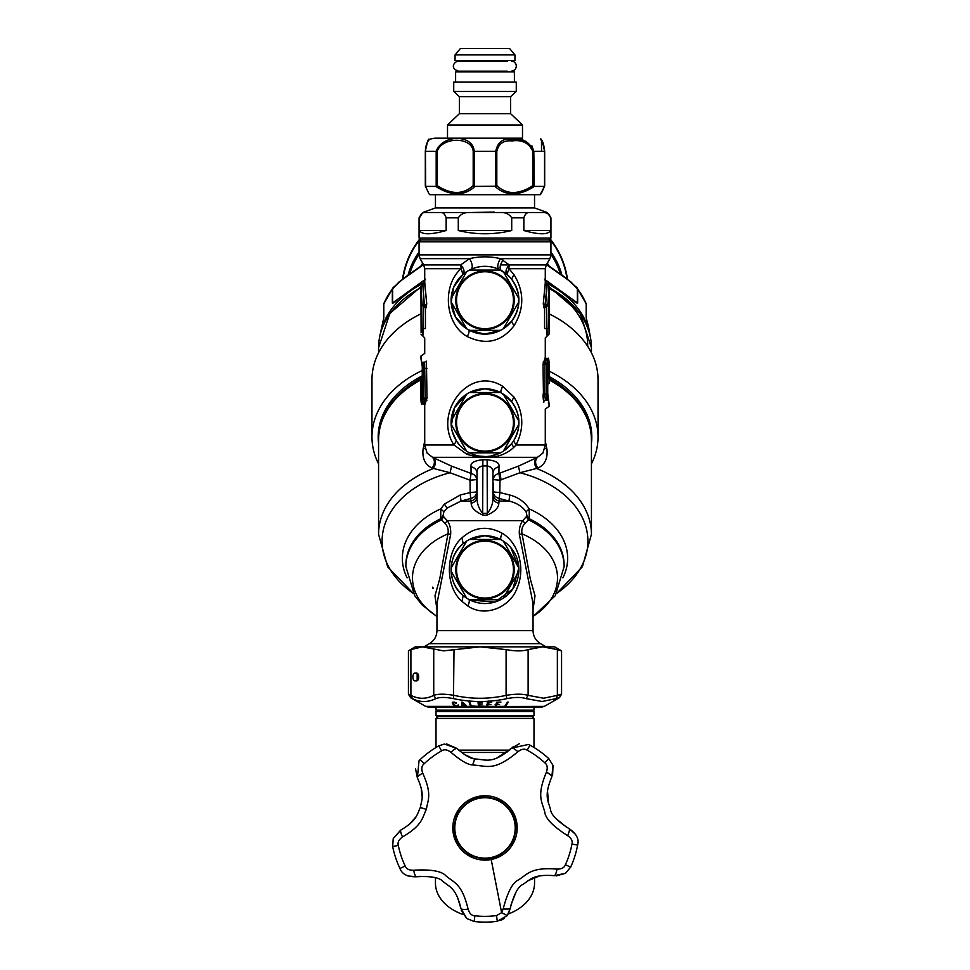 <?xml version="1.0" encoding="UTF-8"?>
<svg xmlns="http://www.w3.org/2000/svg" width="970" height="970" viewBox="0 0 970 970"><rect width="100%" height="100%" fill="white"/><g stroke="black" fill="none" stroke-linecap="round" stroke-linejoin="round"><path stroke-width="1.45" d="M432.632 588.244L432.632 587.165L433.311 588.244L432.632 588.244M424.763 440.732L423.053 449.304C422.144 458.495 425.151 464.763 432.074 468.11L450.068 472.742L470.038 480.211L470.147 492.554L460.216 495.015L444.43 504.073L440.816 508.874L440.707 518.756L445 523.545C447.691 526.116 448.686 529.547 447.982 533.852L439.749 578.763L434.984 595.75L436.961 609.536M533.039 609.536L535.016 595.75L530.25 578.763L522.018 533.852C521.314 529.547 522.309 526.116 525 523.545L529.293 518.756L527.001 515.919L522.769 520.635L447.231 520.635C449.874 524.273 451.014 528.856 450.65 534.385L436.961 603.631M436.961 616.338A72.495 51.264 0 0 1 447.982 533.852L450.65 534.385M445 523.545L447.231 520.635L443.702 516.767L441.435 519.932A79.128 55.945 180 0 0 405.872 566.638L414.736 595.701L422.095 604.904L436.961 616.58M533.039 630.621L436.961 630.621C436.779 636.32 434.257 640.661 429.431 643.68L540.569 643.68C535.743 640.673 533.221 636.32 533.039 630.621L533.039 603.57L519.35 534.385C518.986 528.856 520.126 524.273 522.769 520.635L525 523.545M533.039 616.338A72.495 51.264 0 0 0 522.018 533.852L519.35 534.385M461.975 537.865C445.181 552.221 445.181 587.008 461.975 601.364L467.819 605.983C485.8 618.254 510.923 606.468 517.18 587.82C525.655 568.371 518.586 542.812 502.181 533.245C487.498 525.4 474.1 526.952 461.975 537.865L463.199 543.636C447.315 555.386 447.315 583.843 463.199 595.592L461.975 601.364M405.872 566.638L405.872 565.122A79.128 55.945 180 0 1 440.707 518.756L442.999 515.919L443.702 516.767M533.039 616.58L555.252 595.725L564.128 566.638A79.128 55.945 180 0 0 528.565 519.932L526.298 516.767M444.43 504.073L447.037 508.098L461.029 501.053L470.826 498.483C474.439 497.489 476.403 495.306 476.707 491.948L477.034 472.936C476.779 469.128 478.671 466.788 482.684 465.939L487.316 465.939C491.329 466.788 493.221 469.128 492.966 472.936L492.966 497.44L492.966 472.936C493.293 469.735 495.306 467.673 498.992 466.764C499.72 462.957 495.767 460.617 487.134 459.768L487.316 513.348C491.208 508.644 493.087 503.345 492.966 497.44C493.281 500.399 495.233 502.339 498.822 503.236L499.198 501.053C495.464 500.12 493.439 497.937 493.124 494.53M447.037 508.098L443.896 511.796L442.999 515.919M562.879 577.841A82.644 58.443 180 0 0 529.183 508.874L529.293 518.756A79.128 55.945 180 0 1 564.128 565.122L564.128 566.638M407.121 577.841A82.644 58.443 180 0 1 440.816 508.874L443.896 511.796M545.237 440.732L546.947 449.304C547.856 458.495 544.837 464.763 537.926 468.11L519.932 472.742L499.962 480.211L499.853 492.554L509.783 495.015C518.21 497.258 524.673 501.878 529.183 508.874L526.104 511.796L527.001 515.919M526.104 511.796C522.248 506.413 516.537 502.824 508.971 501.053L499.174 498.483L499.198 501.053L508.971 501.053L509.783 495.015M460.216 495.015L461.029 501.053L470.802 501.053C474.536 500.12 476.561 497.937 476.876 494.53L476.707 491.948L470.147 492.554L471.178 503.236C471.226 507.662 475.167 511.639 482.987 515.167L487.013 515.167C494.845 511.639 498.774 507.662 498.822 503.236M466.667 541.09L451.135 567.996A33.914 33.914 0 0 1 466.667 541.09L451.135 567.996A33.914 33.914 0 0 0 451.135 571.233L466.667 598.138A33.914 33.914 0 0 1 451.135 571.233L466.667 598.138A33.914 33.914 0 0 0 469.468 599.751L500.532 599.751A33.914 33.914 0 0 1 469.468 599.751L500.532 599.751A33.914 33.914 0 0 0 503.333 598.138L518.865 571.233A33.914 33.914 0 0 1 503.333 598.138L518.865 571.233A33.914 33.914 0 0 0 518.865 567.996L503.333 541.09A33.914 33.914 0 0 1 518.865 567.996L503.333 541.09A33.914 33.914 0 0 0 500.532 539.478L485 535.707L469.468 539.478A33.914 33.914 0 0 1 500.532 539.478L469.468 539.478A33.914 33.914 0 0 0 466.667 541.09L463.199 543.636M510.85 547.674L518.865 567.923L512.778 589.057L494.773 602.091L469.941 599.993M487.013 515.167L487.316 513.348L482.684 513.348L482.866 459.768C474.233 460.617 470.28 462.957 471.008 466.764C474.694 467.673 476.707 469.735 477.034 472.936L477.034 497.44C476.913 503.345 478.792 508.644 482.684 513.348L482.987 515.167M471.178 503.236C474.766 502.339 476.719 500.399 477.034 497.44L476.876 494.53M499.853 492.554L499.174 498.483C495.561 497.489 493.597 495.306 493.293 491.948L499.853 492.554M511.493 443.836L503.333 451.195L518.865 424.29A33.914 33.914 0 0 0 518.865 421.053L503.333 394.147A33.914 33.914 0 0 1 518.865 421.053L503.333 394.147A33.914 33.914 0 0 0 501.26 392.911L511.602 401.641C520.55 414.251 521.217 427.346 513.579 440.913L511.493 443.836L513.809 447.352L516.052 444.975L545.285 444.975L542.933 453.051L537.465 457.319L518.392 466.158L519.932 472.742A102.917 72.774 0 0 1 556.695 593.397M518.392 466.158L498.919 473.433L499.962 480.211L493.33 479.604A7.53 6.414 -3.3 0 1 498.919 473.433L498.992 466.764M413.305 593.397A102.917 72.774 0 0 1 435.663 477.325A102.917 72.774 0 0 1 450.068 472.742L451.608 466.158L471.093 473.433A7.53 6.414 -176.7 0 1 476.67 479.604L470.038 480.211L471.093 473.433M424.714 413.632L424.714 440.501M420.944 379.888A106.433 75.26 180 0 0 378.567 440.004L378.567 534.337A106.433 75.26 180 0 1 433.081 468.643C435.991 464.497 436.161 460.895 433.578 457.816L451.608 466.158M493.172 482.951L493.172 490.493L493.172 482.951M476.828 490.493L476.828 482.951L476.828 490.493M545.285 413.632L545.285 440.501M536.422 457.816C533.839 460.895 534.009 464.497 536.919 468.643A106.433 75.26 180 0 1 591.433 534.337L582.424 566.662L556.647 593.482M513.809 447.352C508.001 452.832 500.617 456.142 491.669 457.319L478.331 457.319L466.994 454.348L453.948 444.975C433.105 413.038 468.728 364.793 502.666 386.303L513.906 396.972C523.618 412.383 524.346 428.376 516.052 444.975L513.579 440.913M432.074 468.11C435.009 463.975 435.166 460.374 432.535 457.319L433.578 457.816M471.08 473.433L471.008 466.764M482.866 459.768L487.134 459.768M459.598 445.145L456.421 440.913L453.948 444.975L424.714 444.975L427.067 453.051L432.535 457.319L478.331 457.319L479.107 456.07L485.861 456.567M423.053 449.304L425.054 448.128M544.946 448.128L546.947 449.304M502.666 386.303C500.944 389.928 500.471 392.135 501.26 392.911A33.914 33.914 0 0 0 500.532 392.535L469.468 392.535A33.914 33.914 0 0 1 500.532 392.535L485 388.764L469.468 392.535A33.914 33.914 0 0 0 466.667 394.147L451.135 421.053A33.914 33.914 0 0 1 466.667 394.147L451.135 421.053A33.914 33.914 0 0 0 451.135 424.29L466.667 451.195A33.914 33.914 0 0 1 451.135 424.29L466.667 451.195A33.914 33.914 0 0 0 469.468 452.82L500.532 452.82A33.914 33.914 0 0 1 469.468 452.82L500.532 452.82L490.893 456.07L491.669 457.319L537.465 457.319C534.834 460.374 534.991 463.975 537.926 468.11M490.893 456.07L486.71 456.543M500.532 330.358L484.563 334.129L468.74 329.982A33.914 33.914 0 0 0 469.468 330.358L500.532 330.358A33.914 33.914 0 0 1 469.468 330.358L500.532 330.358A33.914 33.914 0 0 0 503.333 328.745L518.865 301.84A33.914 33.914 0 0 1 503.333 328.745L511.602 321.252L513.906 325.92C501.369 341.913 485.849 345.466 467.334 336.59C444.963 324.429 441.738 285.58 461.077 268.702L456.094 268.702M424.593 362.21L425.187 398.149L423.296 403.835L422.156 403.835L423.344 398.149L422.956 362.21C421.368 353.116 421.368 353.116 422.956 362.21L424.593 362.21C422.362 353.128 422.362 353.128 424.593 362.21L426.424 361.143C424.266 350.995 424.266 350.995 426.424 361.143C424.266 350.995 424.266 350.995 426.424 361.143L427.006 398.149L424.799 404.745M421.829 305.198L423.175 305.865L422.835 336.02L423.55 328.478L425.418 328.478C424.654 340.603 424.654 340.603 425.418 328.478C424.654 340.603 424.654 340.603 425.418 328.478L425.418 307.757L426.194 307.757L426.715 303.658L424.787 284.562M424.727 282.161L420.944 286.659L422.059 303.986L424.351 305.877L426.715 303.658L424.727 282.161M513.906 325.92C524.382 308.787 524.382 291.655 513.906 274.522L508.923 268.702L545.285 268.702L546.292 264.931L549.929 258.638L500.423 258.638C497.513 263.791 497.004 267.344 498.883 269.284L507.019 274.437L508.923 268.702A7.53 2.995 -90 0 1 509.323 264.931L500.52 264.931M543.297 399.288L543.018 395.481M543.77 402.465L543.576 401.313C545.734 411.462 545.734 411.462 543.576 401.313L545.407 400.246C547.638 409.328 547.638 409.328 545.407 400.246L547.044 400.246C548.632 409.34 548.632 409.34 547.044 400.246L546.656 364.308L547.844 358.621C548.438 357.251 548.838 358.949 549.044 363.714L549.032 362.513M545.201 357.712L542.994 364.308L543.576 401.313M545.989 305.841L547.941 303.986L545.855 304.689L545.989 305.841L545.116 304.701L545.649 305.877A1.879 1.843 -90 0 0 543.806 307.757L543.285 303.658L545.213 284.562M545.649 304.701L547.165 284.21L545.249 283.167L543.285 303.658L546.607 305.877L544.582 307.757L546.607 305.877L546.91 306.605L548.79 303.986L546.825 305.865M545.249 283.167L545.273 282.161L547.165 283.919M546.449 306.629L547.165 336.02L546.449 328.478L544.582 328.478C545.346 340.603 545.346 340.603 544.582 328.478C545.346 340.603 545.346 340.603 544.582 328.478L544.582 307.757L543.806 307.757M478.064 455.864L473.954 454.736M466.667 394.147L454.554 407.727L451.244 425.915M452.202 431.31L456.421 440.913M466.158 328.406L455.621 317.154L451.147 302.228L453.863 286.781L462.981 274.437L461.077 268.702A7.53 2.995 -90 0 0 460.677 264.931A7.53 4.474 -130.5 0 1 462.981 274.437L466.982 271.503M422.726 378.215L420.944 378.967L420.956 398.731C421.029 404.32 421.562 404.441 422.556 399.119L426.861 400.331M423.393 306.629L421.21 303.986L423.393 306.629L423.417 305.877L425.418 307.757L423.393 305.877L424.351 305.877L426.194 307.757M423.55 328.769L423.514 330.055M424.751 283.167L420.944 286.659L421.089 332.395M511.602 321.252C521.254 307.235 521.254 293.219 511.602 279.19L507.019 274.437C505.115 271.964 505.879 268.799 509.323 264.931L546.292 264.931M542.994 394.087L544.813 394.087L545.407 400.246M543.139 362.125L544.958 362.998L544.813 394.087L547.395 394.087L547.444 363.338C548.438 358.015 548.971 358.136 549.044 363.726M545.285 360.137L545.164 357.615L546.704 358.621L544.958 362.998L547.444 363.338M546.449 328.478L546.462 329.63M503.333 328.745L518.865 301.84A33.914 33.914 0 0 0 518.865 298.602L503.333 271.697A33.914 33.914 0 0 1 518.865 298.602L503.333 271.697A33.914 33.914 0 0 0 500.532 270.084L469.468 270.084A33.914 33.914 0 0 1 500.532 270.084L469.468 270.084L471.117 269.284C480.368 265.368 489.632 265.368 498.883 269.284M422.835 283.87L424.714 281.991L424.714 268.702L423.708 264.931L460.677 264.931L469.577 258.638C479.859 256.25 490.141 256.25 500.423 258.638L509.323 264.931M422.253 384.241L420.956 383.489L421.72 384.241M423.55 306.629L423.09 328.636M424.011 305.841L424.351 304.701L424.351 305.877M546.607 306.629L546.91 328.478L548.79 328.478C549.081 335.778 549.081 335.778 548.79 328.478C549.081 335.778 549.081 335.778 548.79 328.478L548.79 303.986L547.941 303.986L549.056 286.659L547.165 284.21L549.056 286.659L549.008 290.139M547.177 305.247L547.929 304.01M471.117 269.284C472.996 267.344 472.487 263.791 469.577 258.638L420.071 258.638L423.708 264.931M422.556 399.119L422.217 362.647C420.616 353.965 420.616 353.965 422.217 362.647L422.956 362.21M420.944 334.129L424.714 337.899L424.714 353.419L420.944 356.063L422.095 365.714C420.665 356.584 420.665 356.584 422.095 365.714L422.835 366.09L422.095 365.714M420.956 398.779L420.956 398.755C421.162 403.508 421.562 405.205 422.156 403.835M423.09 328.478L421.21 328.478C420.919 335.778 420.919 335.778 421.21 328.478L421.21 303.986L424.145 304.689L422.835 284.21L424.351 304.701M547.274 378.215L549.044 378.967L548.28 378.215L549.044 378.967L548.28 378.215L549.044 378.967L549.044 366.114C548.947 360.84 548.523 360.84 547.771 366.114L547.723 367.424L549.044 367.424M547.044 400.246L547.783 399.81C549.384 408.491 549.384 408.491 547.783 399.81L547.395 394.087M548.911 292.758L548.875 293.51M550.936 254.88L419.064 254.88L419.064 241.821L550.936 241.821L550.936 254.88L549.929 258.638M422.871 384.993L422.277 383.489L420.956 383.489L420.956 396.342C421.053 401.616 421.477 401.616 422.229 396.342L422.277 383.489L421.829 399.034M420.944 356.063L421.016 359.082M547.904 396.742C549.335 405.872 549.335 405.872 547.904 396.742L547.165 396.366L547.904 396.742L547.274 384.241M545.285 444.975L545.285 409.037L549.056 406.394L548.984 403.374M587.662 346.254A102.674 72.605 180 0 0 549.056 288.32M550.936 241.821L549.056 239.942L420.944 239.942L419.064 241.821M422.277 383.489L422.726 384.241M422.253 378.215L422.253 369.061L423.017 369.061L422.277 369.061L422.253 378.664L422.871 377.463M547.128 377.463L547.747 378.664L547.929 362.841M548.171 363.423L548.292 366.381L549.044 366.114M547.128 384.993L547.723 383.489L549.056 383.489L547.747 384.241L547.747 393.396L546.983 393.396L547.723 393.396L549.032 403.52L548.292 402.926M421.744 384.241L421.707 395.032L420.956 395.032M548.256 378.215L547.771 366.381M425.357 279.772L397.979 299.136C395.663 301.815 393.784 303.149 392.341 303.149L425.527 279.214M397.979 299.136L399.082 298.311M575.962 286.659L577.659 289.193L577.659 303.149C576.216 303.149 574.337 301.815 572.021 299.136L544.643 279.772M379.803 336.069L383.817 317.687L383.817 303.731A105.5 74.593 0 0 1 392.341 289.193L394.05 286.659M380.761 332.225A105.5 74.593 0 0 1 424.63 282.561M545.37 282.561A105.5 74.593 0 0 1 577.587 307.975A105.5 74.593 0 0 1 589.239 332.225M590.196 336.069L588.608 327.217M546.462 264.64L547.698 265.501A1.879 0.946 125.3 0 0 547.456 264.895A1.879 0.946 125.3 0 1 547.456 264.895L565.255 277.493A1.879 0.946 125.3 0 1 565.498 278.087L570.99 282.003L577.344 288.89A1.879 1.334 180 0 1 577.659 289.193A105.5 74.593 0 0 1 586.183 303.731L586.183 317.687L588.705 327.617M383.744 303.925L392.983 287.763L404.745 277.493A1.879 0.946 54.7 0 0 404.502 278.087L423.538 264.64M396.669 299.997L392.656 302.846L392.656 288.89L399.009 282.003L404.502 278.087M572.021 299.136L570.918 298.311M384.338 303.404L383.817 303.731A1.879 1.334 180 0 0 383.744 304.119L383.671 318.791M586.183 317.687L586.256 304.119L586.329 318.791M586.256 304.119A1.879 1.334 0 0 0 586.183 303.731L585.662 303.404M544.473 279.214L577.344 302.846A1.879 1.334 180 0 1 577.659 303.149M587.699 419.901A104.748 74.059 180 0 0 576.92 398.937A104.748 74.059 180 0 0 571.354 392.523M591.433 443.314A106.809 75.527 180 0 0 578.738 400.768A106.809 75.527 180 0 0 572.215 393.371A106.809 75.527 180 0 0 549.056 376.542M591.433 463.878A113.029 79.928 180 0 0 598.029 436.985A113.029 79.928 180 0 0 584.195 398.658A113.029 79.928 180 0 0 549.056 371.122M598.029 436.985L598.029 379.694A113.029 79.928 180 0 0 584.195 341.379A113.029 79.928 180 0 0 549.056 313.843M420.944 313.843A113.029 79.928 180 0 0 371.971 379.694L371.971 436.985A113.029 79.928 180 0 0 378.567 463.878M422.253 370.504A113.029 79.928 180 0 0 371.971 436.985M422.253 375.851A106.809 75.527 180 0 0 397.785 393.371A106.809 75.527 180 0 0 378.567 443.314M398.646 392.523A104.748 74.059 180 0 0 382.301 419.901M420.944 239.942L419.064 238.05L550.936 238.05L550.936 217.838L547.213 212.527L529.511 212.527C526.965 212.309 525.073 214.079 523.848 217.838L523.848 230.52C539.247 234.849 548.159 234.849 550.56 230.52L550.56 217.838C549.335 214.079 547.456 212.309 544.897 212.527L548.802 214.176M511.711 230.52L458.289 230.52C476.1 234.849 493.9 234.849 511.711 230.52L511.711 217.838C509.262 214.079 505.491 212.309 500.387 212.527L469.613 212.527L494.191 212.078M458.289 230.52L458.289 217.838C460.738 214.079 464.509 212.309 469.613 212.527L422.787 212.527L419.44 217.838C420.665 214.079 422.544 212.309 425.103 212.527M446.151 230.52L419.44 230.52C421.841 234.849 430.753 234.849 446.151 230.52L446.151 217.838C444.927 214.079 443.035 212.309 440.489 212.527M419.44 230.52L419.44 217.789M550.56 230.52L523.848 230.52M547.213 212.527L534.543 207.907L435.457 207.907L422.787 212.527M428.934 193.685L429.807 194.691L540.193 194.691L544.558 186.264L544.558 151.356C542.703 141.923 541.296 137.873 540.351 139.183L540.472 139.231M460.423 48.5L509.577 48.5L514.949 54.902L455.051 54.902L460.423 48.5M455.051 54.902L455.051 60.552L514.949 60.552L514.949 54.902M455.609 82.038L455.609 71.865L514.391 71.865L514.391 82.038M453.73 82.038L516.27 82.038L516.27 91.447L453.73 91.447L453.73 82.038M510.62 96.721L510.62 113.684L459.38 113.684L459.38 96.721L510.62 96.721L516.27 91.447M510.62 113.684L522.49 124.984L447.509 124.984L459.38 113.684M502.969 138.176L522.49 138.176L522.49 124.984M428.376 140.335L429.649 139.183L434.705 138.176L522.49 138.176M507.225 71.865L507.225 71.149L458.47 71.149L462.775 71.149L462.775 71.865M507.225 60.552L507.225 61.268L458.47 61.268L462.775 61.268L462.775 60.552M512.124 193.903L511.845 193.891C519.338 193.903 526.819 191.405 534.276 186.398L533.815 151.356C529.474 141.608 522.054 137.558 511.554 139.195C502.884 138.201 497.61 142.25 495.755 151.356L473.19 151.356C471.917 136.588 442.126 136.588 437.203 151.356L437.203 185.622C451.232 194.715 463.224 194.715 473.19 185.622L474.245 186.264L474.245 151.356C473.093 134.127 442.284 134.127 436.185 151.356L437.203 151.356M437.203 185.622L436.185 186.264L436.185 151.356L425.442 151.356C430.377 134.127 430.377 134.127 425.442 151.356L425.697 186.398C430.098 196.207 430.098 196.207 425.697 186.398L435.724 186.398C451.001 196.207 464.084 196.207 474.973 186.398L474.245 186.264M437.179 187.295L436.185 186.264M457.67 193.915L458.155 193.891C464.751 193.321 470.365 190.823 474.973 186.398L495.755 186.264L495.755 151.356L496.81 151.356L496.81 185.622L495.755 186.264M442.975 190.399L444.502 191.078M451.753 193.382L454.797 193.818M544.558 151.356L533.815 151.356L531.863 145.743M526.14 141.462L512.875 139.183L512.875 138.176M528.056 189.902L534.155 186.47M543.697 145.015L541.515 140.917L541.515 151.356M541.515 140.917L540.945 139.571M541.515 192.593L540.969 193.915L541.515 192.593M544.594 185.622L544.558 186.264L544.594 185.622M533.815 151.356L532.797 151.356L532.797 185.622C525.873 190.29 518.999 192.606 512.172 192.557C506.195 192.036 501.078 189.72 496.81 185.622M532.797 151.356C529.038 143.002 522.163 139.534 512.172 140.929C503.733 140.08 498.616 143.56 496.81 151.356M511.845 193.891C505.249 193.321 499.635 190.823 495.027 186.398M534.276 186.398L544.303 186.398M532.797 185.622L533.815 186.264M500.532 539.478L469.468 539.478M470.996 595.24A29.197 29.197 0 0 1 459.38 555.616A29.197 29.197 0 0 1 499.004 543.988A29.197 29.197 0 0 1 510.62 583.613A29.197 29.197 0 0 1 470.996 595.24M498.641 544.655A28.445 28.445 0 0 0 460.035 555.98A28.445 28.445 0 0 0 471.359 594.574A28.445 28.445 0 0 0 509.965 583.249A28.445 28.445 0 0 0 498.641 544.655M469.468 270.084A33.914 33.914 0 0 0 466.667 271.697L451.135 298.602A33.914 33.914 0 0 1 466.667 271.697L451.135 298.602A33.914 33.914 0 0 0 451.135 301.84L466.667 328.745A33.914 33.914 0 0 1 451.135 301.84L466.667 328.745A33.914 33.914 0 0 0 468.74 329.982C469.528 330.77 469.056 332.965 467.334 336.59M470.996 325.847A29.197 29.197 0 0 1 459.38 286.223A29.197 29.197 0 0 1 499.004 274.595A29.197 29.197 0 0 1 510.62 314.219A29.197 29.197 0 0 1 470.996 325.847M498.641 275.262A28.445 28.445 0 0 0 460.035 286.587A28.445 28.445 0 0 0 471.359 325.18A28.445 28.445 0 0 0 509.965 313.856A28.445 28.445 0 0 0 498.641 275.262M518.865 424.29A33.914 33.914 0 0 1 503.333 451.195L518.865 424.29M500.532 452.82A33.914 33.914 0 0 0 503.333 451.195M500.532 392.535L469.468 392.535M470.996 448.298A29.197 29.197 0 0 1 459.38 408.673A29.197 29.197 0 0 1 499.004 397.045A29.197 29.197 0 0 1 510.62 436.67A29.197 29.197 0 0 1 470.996 448.298M498.641 397.712A28.445 28.445 0 0 0 460.035 409.037A28.445 28.445 0 0 0 471.359 447.643A28.445 28.445 0 0 0 509.965 436.306A28.445 28.445 0 0 0 498.641 397.712M458.616 750.125L509.723 750.125M436.015 747.47L436.015 718.443L533.985 718.443L533.985 747.47M508.328 913.982A49.543 35.029 0 0 0 508.753 913.825A49.543 35.029 0 0 0 534.543 883.076L534.543 877.474M435.457 877.983L435.457 883.076A49.543 35.029 0 0 0 463.126 914.516M436.015 715.423L437.155 716.551L532.845 716.551L533.985 715.423L533.985 711.653L436.015 711.653L436.015 715.423L533.985 715.423M533.985 711.653L533.221 710.901L436.779 710.901L436.015 711.653M436.779 710.901L436.015 710.149L533.985 710.149L533.985 707.142M415.791 673.228C411.923 671.725 411.923 682.262 415.791 680.758C419.67 682.262 419.67 671.725 415.791 673.228M417.161 673.568L417.161 680.431M505.515 706.378L508.256 702.147L507.48 702.135L504.667 706.475L544.364 706.378L559.35 697.733L561.569 694.217L561.569 650.87L554.707 646.857L480.065 646.857L443.581 650.87L422.314 646.857L410.904 649.585L408.431 650.87L408.431 694.217L410.904 695.357L412.408 698.618C420.071 702.486 427.879 702.486 435.845 698.618C439.64 697.066 445.509 697.066 453.475 698.618C471.287 702.486 489.098 702.486 506.934 698.618C514.937 697.066 521.314 697.066 526.067 698.618L542.072 701.492L556.077 698.618C560.308 697.066 560.805 697.066 557.592 698.618M549.99 646.857L542.739 646.857L528.116 649.585C522.697 651.331 515.349 651.331 506.097 649.585L480.065 646.857L415.293 646.857L408.709 650.652M480.065 646.857L449.874 646.857M422.314 646.857L420.01 646.857M495.961 706.378L495.112 706.463L496.676 702.122L500.92 702.122L497.27 702.716L496.81 704.014L499.55 704.523L496.628 704.523L495.961 706.378L504.739 706.378M487.74 706.378L486.891 706.463L487.413 702.122L491.741 702.122L488.177 702.716L488.019 704.014L490.941 704.523L487.958 704.523L487.74 706.378L495.149 706.378M483.06 706.378L478.537 706.463L478.004 702.122L482.429 702.122L478.901 702.632L479.059 703.941L482.357 703.941L479.119 704.45L479.301 705.978L486.904 706.378M474.572 706.378L470.668 706.475L469.092 702.122L469.892 702.135L471.287 705.978L478.525 706.378M466.437 705.723L462.605 702.147L461.635 702.147L462.169 706.378L457.367 706.548L453.79 705.141L452.505 702.292L454.76 702.147L453.075 703.129L455.451 705.723L457.561 705.99L458.337 704.935L458.64 706.257L458.64 705.36M466.437 706.475L465.091 705.178L462.763 705.178L462.957 706.475L462.169 706.378M410.613 697.709L412.408 698.618M456.361 702.753L456.361 703.432L454.76 702.147M456.361 703.432L454.736 702.62M458.458 705.093L458.64 706.257M495.925 706.475L496.628 704.523M487.728 706.475L487.958 704.523M479.156 704.741L478.537 706.463M478.537 704.729L478.222 702.122M470.668 706.475L470.838 704.741M470.668 704.729L469.722 702.135M465.091 704.475L465.091 705.178M462.957 704.741L462.181 704.717L462.181 706.463M462.181 704.717L461.853 702.147M458.167 704.935L458.167 706.475M457.804 705.857L457.804 706.536M505.431 705.299L505.431 706.499M410.904 649.585L410.904 695.357C418.519 699.224 426.121 699.224 433.736 695.357C438.04 693.805 444.806 693.805 454.021 695.357C471.384 699.224 488.747 699.224 506.097 695.357C515.349 693.805 522.697 693.805 528.116 695.357L543.612 698.23L557.362 695.357L556.077 698.618M559.096 649.585C562.879 651.331 562.309 651.331 557.362 649.585L557.362 695.357C562.309 693.805 562.891 693.805 559.096 695.357M488.177 700.983L488.019 704.014M496.858 702.122L496.81 704.014M528.116 649.585L528.116 695.357L526.067 698.618M506.097 649.585L506.097 695.357L506.934 698.618M454.021 649.585L453.475 698.618M433.736 649.585L433.736 695.357L435.845 698.618M454.227 704.863L454.227 705.505M453.79 704.402L453.79 705.141M453.378 703.856L453.378 704.741M453.378 702.995L452.978 704.281M452.541 702.28L452.541 703.686M452.335 702.45L452.335 703.311M464.497 703.917L464.497 704.681L462.763 705.178M557.362 649.585L542.739 646.857M462.751 704.681L462.46 702.147M464.497 704.681L462.46 702.729M487.728 704.741L486.891 704.729M495.925 704.741L495.112 704.729M453.075 702.11L453.075 703.129M453.111 702.11L453.111 702.947M453.22 702.098L453.22 702.789M478.804 796.346A32.192 32.192 0 0 0 453.414 834.127A32.192 32.192 0 0 0 491.196 859.517A32.192 32.192 0 0 0 516.586 821.736A32.192 32.192 0 0 0 478.804 796.346M450.904 752.259C454.081 749.398 456.118 748.161 457.015 748.549L444.43 744.026L438.755 745.869A94.199 94.199 0 0 0 420.168 759.595L424.132 763.778A88.428 88.428 0 0 1 441.58 750.901C444.139 749.107 447.243 749.555 450.904 752.259C460.52 760.529 467.77 764.76 472.645 764.966C487.51 765.876 494.021 771.708 517.907 751.738C514.682 748.925 512.621 747.724 511.736 748.125L497.052 757.849M424.132 763.778C421.671 765.694 421.186 768.798 422.702 773.09C419.028 775.297 417.245 776.873 417.367 777.843L415.56 768.907M402.501 836.977C400.768 833.06 400.21 830.744 400.865 830.017L393.226 838.565L392.668 846.555A94.199 94.199 0 0 0 399.979 868.477L405.181 865.992A88.428 88.428 0 0 1 398.318 845.416C397.409 842.433 398.791 839.62 402.501 836.977C422.726 825.009 422.156 817.892 426.351 809.38C427.806 800.007 432.377 794.515 422.702 773.09M405.181 865.992C406.248 868.926 409.049 870.345 413.596 870.223C414.554 874.406 415.512 876.589 416.457 876.783L407.921 875.958M557.059 869.108C556.174 873.291 555.252 875.486 554.294 875.692L565.498 873.267L570.651 867.131A94.199 94.199 0 0 0 577.611 845.1L571.948 844.058A88.428 88.428 0 0 1 565.401 864.731C564.394 867.689 561.606 869.144 557.059 869.108C530.845 867.01 527.801 874.14 518.429 879.923C512.596 882.567 507.516 892.23 503.163 908.914L501.623 912.673L496.531 915.595A88.428 88.428 0 0 1 474.839 915.777C471.723 915.716 469.48 913.522 468.11 909.193C461.999 883.609 454.287 882.918 445.885 875.789C441.568 871.06 430.813 869.205 413.596 870.223M571.948 844.058C572.809 841.051 571.378 838.262 567.632 835.679C569.305 831.739 569.814 829.411 569.16 828.695L575.586 834.382M546.425 772.12C550.135 774.266 551.942 775.818 551.845 776.788L552.997 765.378L548.753 758.588A94.199 94.199 0 0 0 529.947 745.154L527.195 750.222A88.428 88.428 0 0 1 544.849 762.832C547.347 764.712 547.868 767.803 546.425 772.12C536.325 796.406 542.169 801.499 544.788 812.205C545.492 818.559 553.106 826.391 567.632 835.679M527.195 750.222C524.612 748.464 521.52 748.973 517.907 751.738M457.015 748.549C464.872 755.303 470.789 758.758 474.779 758.928C486.916 759.668 492.226 764.433 511.736 748.125L519.302 743.735M419.028 760.795L420.168 759.595L419.028 760.795L417.367 777.843C425.26 795.339 421.538 799.826 420.337 807.476C416.918 814.424 417.379 820.244 400.865 830.017M399.979 868.477C402.053 874.237 407.545 877.001 416.457 876.783C430.522 875.946 439.313 877.462 442.829 881.33C449.692 887.138 455.997 887.708 460.98 908.599L466.752 918.493L474.184 921.5A94.199 94.199 0 0 0 497.283 921.318L496.531 915.595M468.11 909.193C463.854 909.63 461.478 909.436 460.98 908.599L457.379 896.935M491.196 859.517L501.623 912.673L507.261 915.571L497.283 921.318M507.261 915.571L510.281 908.211C509.796 909.06 507.431 909.29 503.163 908.914M554.294 875.692C532.882 873.982 530.396 879.802 522.745 884.531C517.992 886.689 513.833 894.582 510.281 908.211L508.413 913.849M577.611 845.1C579.32 839.22 576.507 833.751 569.16 828.695C557.301 821.105 551.081 814.715 550.499 809.526C548.365 800.784 543.6 796.612 551.845 776.788M528.456 744.451L529.947 745.154L528.456 744.451L511.736 748.125L513.106 746.827M472.79 758.358L464.072 754.308M446.624 743.941L456.858 748.391M421.15 787.749L422.083 796.928M415.633 817.213L409.582 824.148M393.262 838.48L400.671 830.114M419.137 876.359L430.656 876.735M466.679 918.444L461.344 910.406M504.485 918.347L500.714 920.445M510.632 905.907L515.664 892.921M527.559 880.93L539.15 876.092M565.413 873.327L556.137 875.91M567.086 827.652L556.283 818.85M548.559 803.839L547.541 791.314M553.021 765.476L552.609 775.103M567.026 278.766A82.886 82.886 0 0 0 549.869 239.117M420.131 239.117A82.886 82.886 0 0 0 402.974 278.766A82.886 82.886 0 0 1 403.605 275.019L403.605 275.019M565.704 271.806L565.061 269.248C562.564 259.657 558.15 250.466 551.809 241.651L555.689 247.423M414.311 247.423L418.191 241.651C411.85 250.466 407.436 259.657 404.939 269.248L404.296 271.806M567.45 279.069A83.262 83.262 0 0 0 550.135 238.85M419.864 238.85A83.262 83.262 0 0 0 402.55 279.069M501.26 539.853C500.277 538.993 500.593 536.786 502.181 533.245M468.74 599.375C469.722 600.236 469.407 602.443 467.819 605.983M499.974 473.154L501.078 479.932M591.433 534.337L591.433 440.004A106.433 75.26 180 0 0 549.056 379.888M420.944 379.003A105.936 74.908 180 0 0 398.5 395.421C385.417 408.673 378.773 423.526 378.567 440.004M591.433 440.004C591.227 423.526 584.583 408.673 571.5 395.421A105.936 74.908 180 0 0 549.056 379.003M422.253 377.924A104.808 74.108 180 0 0 421.72 378.215L420.944 378.967M421.065 378.567A104.808 74.108 180 0 0 399.422 394.499L398.5 395.421M424.714 268.702L461.077 268.702M571.5 395.421L570.578 394.499A104.808 74.108 180 0 0 549.056 378.627M468.74 452.432L466.994 454.348M422.253 377.488A104.554 73.926 180 0 0 392.668 401.932M511.602 401.641L513.906 396.972M422.605 368.37L427.006 368.37M422.605 398.149L427.006 398.149M511.602 279.19L513.906 274.522M542.994 364.308L547.395 364.308M547.128 284.21L545.116 304.701M577.332 401.932A104.554 73.926 180 0 0 549.056 378.191M501.26 270.46C499.271 268.35 499.865 264.895 503.03 260.081M422.605 378.227L422.605 383.489M549.056 286.683L580.157 313.443L591.433 347.733A106.433 75.26 180 0 0 549.056 287.617M422.277 378.967L422.277 369.061M547.723 378.967L547.723 367.424M420.944 287.617A106.433 75.26 180 0 0 378.567 347.733L378.567 352.801M422.229 396.342L422.968 396.075L422.229 396.342M420.956 396.342L422.229 396.075M547.031 366.381L547.771 366.114L547.031 366.381M392.341 303.149L392.341 289.193A1.879 1.334 0 0 1 392.656 288.89M383.817 317.687A1.879 1.334 180 0 0 383.744 318.063L379.791 336.117M577.344 288.89L577.344 302.846L573.331 299.997M547.698 265.501L565.498 278.087M511.711 217.838L523.848 217.838M446.151 217.838L458.289 217.838M529.511 212.527L500.387 212.527M473.19 151.356L473.19 185.622M511.554 139.195L512.172 140.929M461.417 752.465L506.922 752.465M470.632 706.378L467.14 706.378M466.34 706.378L462.945 706.378M455.997 706.378L425.636 706.378L428.461 707.142L541.539 707.142L544.364 706.378M472.645 764.966L474.779 758.928M441.58 750.901L438.755 745.869L444.43 744.026M426.351 809.38L420.337 807.476M398.318 845.416L392.668 846.555L393.226 838.565M474.839 915.777L474.184 921.5L466.752 918.505M565.401 864.731L570.651 867.131L565.498 873.267M544.849 762.832L548.753 758.588L552.997 765.378M499.477 801.426A30.203 30.203 0 0 1 511.505 842.409A30.203 30.203 0 0 1 470.523 854.437A30.203 30.203 0 0 1 458.495 813.454A30.203 30.203 0 0 1 499.477 801.426M561.957 275.153A79.249 73.223 180 0 0 550.936 252.042L561.982 275.177M408.018 275.177L419.064 252.03A79.249 73.223 180 0 0 408.043 275.153M419.064 254.431A78.182 72.229 180 0 0 409.631 274.025M560.369 274.025A78.182 72.229 180 0 0 550.936 254.431M436.961 603.57L436.961 630.621M540.569 643.68L546.074 646.857M429.431 643.68L423.926 646.857M378.567 534.337L387.624 566.759L413.353 593.482M424.714 444.975L424.714 404.599M424.714 402.344L424.836 404.842L423.296 403.835M545.285 357.857L545.285 337.899L549.056 334.129L549.056 286.659M547.165 283.87L545.285 281.991L545.285 268.702M546.704 358.621L547.844 358.621M419.064 254.88L420.071 258.638M591.433 347.733L591.433 352.801M549.056 383.489L549.056 363.277M422.071 399.616L422.253 395.032M420.944 358.767L421.707 362.95M549.056 403.69L548.292 399.507M547.747 393.396L547.747 383.793M378.567 347.733L389.843 313.443L420.944 286.683M422.544 264.907L423.356 264.325M404.745 277.493L422.544 264.895M590.209 336.117L586.256 318.063M565.255 277.493L577.017 287.763L586.256 303.925M546.643 264.325L547.456 264.907M549.056 239.942L550.936 238.05M419.064 238.05L419.064 217.838M435.457 207.907L435.457 194.691M534.543 207.907L534.543 194.691M459.38 96.721L453.73 91.447M447.509 138.176L447.509 124.984M458.47 61.268C454.712 61.11 449.098 68.009 458.47 71.149M511.529 71.149L514.476 70.167C519.362 64.796 513.009 60.079 511.529 61.268M425.357 150.035L425.321 151.356C427.346 141.826 428.582 137.898 429.055 139.571L428.485 140.917M427.843 141.087L427.139 142.36M426.606 143.645L425.466 148.689M425.369 186.155L428.485 192.593M425.381 186.167L429.031 193.915M425.321 151.356L425.321 185.913L425.321 151.356M544.679 185.913L544.679 151.356C543.903 144.469 542.654 140.541 540.945 139.571L540.351 139.183M541.321 193.43L544.619 186.167L540.969 193.915M532.093 716.551L533.985 718.443M437.906 716.551L436.015 718.443M533.221 710.901L533.985 710.149M436.015 710.149L436.015 707.142M425.636 706.378L410.649 697.733L408.431 694.217M470.159 855.103C454.7 844.64 450.516 830.781 457.597 813.515C468.146 797.558 482.223 793.302 499.841 800.759C515.3 811.223 519.483 825.082 512.403 842.348C501.854 858.304 487.777 862.548 470.159 855.103M547.322 263.161L549.117 266.071M420.883 266.071L422.678 263.161"/></g></svg>
